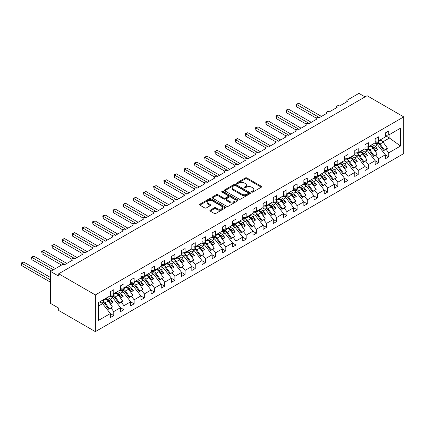 <?xml version="1.0" encoding="UTF-8"?>
<svg xmlns="http://www.w3.org/2000/svg" width="425" height="425" viewBox="0 0 425 425"><rect width="100%" height="100%" fill="white"/><g stroke="black" fill="none" stroke-linecap="round" stroke-linejoin="round"><path stroke-width="0.64" d="M251.696 192.1A0.792 0.457 0 0 0 252.811 192.1L261.311 187.191A1.132 0.653 0 0 0 261.641 186.729A1.132 0.653 0 0 0 261.311 186.267L246.914 177.958A1.132 0.653 0 0 0 245.315 177.958L236.815 182.862A0.792 0.457 0 0 0 236.587 183.186A0.792 0.457 0 0 0 236.815 183.51A0.792 0.457 0 0 0 237.936 183.51L239.036 182.872A3.618 2.088 0 0 1 244.157 182.872L245.358 183.568A3.618 2.088 0 0 1 246.415 185.045A3.618 2.088 0 0 1 245.358 186.522L244.258 187.159A0.792 0.457 0 0 0 244.024 187.478A0.792 0.457 0 0 0 244.258 187.802A0.792 0.457 0 0 0 245.374 187.802L246.473 187.17A3.618 2.088 0 0 1 251.595 187.17L252.795 187.861A3.618 2.088 0 0 1 253.852 189.337A3.618 2.088 0 0 1 252.795 190.814L251.696 191.452A0.792 0.457 0 0 0 251.462 191.776A0.792 0.457 0 0 0 251.696 192.1L251.696 191.452M210.205 210.184A1.132 0.653 0 0 0 209.876 210.646A1.132 0.653 0 0 0 210.205 211.108L214.242 213.44A1.132 0.653 0 0 0 215.842 213.44L225.282 207.995A1.132 0.653 0 0 0 225.611 207.533A1.132 0.653 0 0 0 225.282 207.071L210.885 198.757A1.132 0.653 0 0 0 209.286 198.757L199.851 204.207A1.132 0.653 0 0 0 199.516 204.669A1.132 0.653 0 0 0 199.851 205.132L204.728 207.947A1.132 0.653 0 0 0 206.327 207.947L210.364 205.615A1.132 0.653 0 0 0 210.699 205.153A1.132 0.653 0 0 0 210.364 204.691L207.947 203.293A3.028 1.748 0 0 1 207.06 202.061A3.028 1.748 0 0 1 208.93 200.446A3.028 1.748 0 0 1 212.224 200.823L221.701 206.295A3.028 1.748 0 0 1 222.588 207.533A3.028 1.748 0 0 1 220.718 209.143A3.028 1.748 0 0 1 217.425 208.765L215.842 207.857A1.132 0.653 0 0 0 214.242 207.857L210.205 210.184L210.205 211.108L214.242 208.797L214.242 207.857M403.75 116.891L95.354 294.939L95.354 331.633L403.75 153.579L403.75 116.891L367.083 95.721L58.687 273.769L58.687 276.123L50.543 271.421L62.151 264.717A1.727 0.999 0 0 1 64.595 264.717L72.335 260.249A1.727 0.999 0 0 1 71.83 259.542A1.727 0.999 0 0 1 72.898 258.618A1.727 0.999 0 0 1 74.779 258.836L82.519 254.368A1.727 0.999 0 0 1 82.014 253.661A1.727 0.999 0 0 1 83.082 252.737A1.727 0.999 0 0 1 84.968 252.955L92.708 248.487A1.727 0.999 0 0 1 92.198 247.78A1.727 0.999 0 0 1 93.266 246.861A1.727 0.999 0 0 1 95.152 247.074L102.892 242.606A1.727 0.999 0 0 1 102.382 241.899A1.727 0.999 0 0 1 103.45 240.98A1.727 0.999 0 0 1 105.336 241.193L113.077 236.725A1.727 0.999 0 0 1 112.572 236.018A1.727 0.999 0 0 1 113.634 235.099A1.727 0.999 0 0 1 115.52 235.317L123.261 230.844A1.727 0.999 0 0 1 122.756 230.143A1.727 0.999 0 0 1 123.824 229.218A1.727 0.999 0 0 1 125.704 229.436L133.445 224.963A1.727 0.999 0 0 1 132.94 224.262A1.727 0.999 0 0 1 134.008 223.337A1.727 0.999 0 0 1 135.888 223.555L143.629 219.087A1.727 0.999 0 0 1 143.124 218.381A1.727 0.999 0 0 1 144.192 217.457A1.727 0.999 0 0 1 146.072 217.674L153.813 213.207A1.727 0.999 0 0 1 153.308 212.5A1.727 0.999 0 0 1 154.376 211.576A1.727 0.999 0 0 1 156.262 211.793L164.002 207.326A1.727 0.999 0 0 1 163.492 206.619A1.727 0.999 0 0 1 164.56 205.7A1.727 0.999 0 0 1 166.446 205.913L174.186 201.445A1.727 0.999 0 0 1 173.676 200.738A1.727 0.999 0 0 1 174.744 199.819A1.727 0.999 0 0 1 176.63 200.032L184.37 195.564A1.727 0.999 0 0 1 183.866 194.857A1.727 0.999 0 0 1 184.928 193.938A1.727 0.999 0 0 1 186.814 194.156L194.554 189.683A1.727 0.999 0 0 1 194.05 188.982A1.727 0.999 0 0 1 195.117 188.057A1.727 0.999 0 0 1 196.998 188.275L204.738 183.807A1.727 0.999 0 0 1 204.234 183.101A1.727 0.999 0 0 1 205.302 182.176A1.727 0.999 0 0 1 207.182 182.394L214.923 177.926A1.727 0.999 0 0 1 214.418 177.22A1.727 0.999 0 0 1 215.486 176.295A1.727 0.999 0 0 1 217.366 176.513L225.107 172.045A1.727 0.999 0 0 1 224.602 171.339A1.727 0.999 0 0 1 225.67 170.414A1.727 0.999 0 0 1 227.55 170.632L235.296 166.164A1.727 0.999 0 0 1 234.786 165.458A1.727 0.999 0 0 1 235.854 164.539A1.727 0.999 0 0 1 237.74 164.751L245.48 160.283A1.727 0.999 0 0 1 244.97 159.577A1.727 0.999 0 0 1 246.038 158.658A1.727 0.999 0 0 1 247.924 158.87L255.664 154.403A1.727 0.999 0 0 1 255.159 153.696A1.727 0.999 0 0 1 256.222 152.777A1.727 0.999 0 0 1 258.108 152.995L265.848 148.522A1.727 0.999 0 0 1 265.343 147.82A1.727 0.999 0 0 1 266.406 146.896A1.727 0.999 0 0 1 268.292 147.114L276.032 142.646A1.727 0.999 0 0 1 275.527 141.939A1.727 0.999 0 0 1 276.595 141.015A1.727 0.999 0 0 1 278.476 141.233L286.216 136.765A1.727 0.999 0 0 1 285.712 136.058A1.727 0.999 0 0 1 286.779 135.134A1.727 0.999 0 0 1 288.66 135.352L296.4 130.884A1.727 0.999 0 0 1 295.896 130.178A1.727 0.999 0 0 1 296.963 129.258A1.727 0.999 0 0 1 298.844 129.471L306.584 125.003A1.727 0.999 0 0 1 306.08 124.297A1.727 0.999 0 0 1 307.147 123.377A1.727 0.999 0 0 1 309.033 123.59L316.774 119.122A1.727 0.999 0 0 1 316.264 118.416A1.727 0.999 0 0 1 317.332 117.497A1.727 0.999 0 0 1 319.217 117.714L326.958 113.241A1.727 0.999 0 0 1 326.448 112.535A1.727 0.999 0 0 1 327.516 111.616A1.727 0.999 0 0 1 329.402 111.833L337.142 107.36A1.727 0.999 0 0 1 336.637 106.659A1.727 0.999 0 0 1 337.7 105.735A1.727 0.999 0 0 1 339.586 105.953L347.326 101.485A1.727 0.999 180 0 1 346.821 100.778A1.727 0.999 180 0 1 347.326 100.072L358.939 93.367L365.048 96.895M95.354 294.939L58.687 273.769M239.116 199.081A1.132 0.653 0 0 0 240.715 199.081L250.155 193.635A1.132 0.653 0 0 0 250.484 193.173A1.132 0.653 0 0 0 250.155 192.711L235.758 184.397A1.132 0.653 0 0 0 234.159 184.397L224.719 189.847A1.132 0.653 0 0 0 224.389 190.31A1.132 0.653 0 0 0 224.719 190.772L239.116 199.081M222.28 192.27A0.792 0.457 0 0 1 223.083 192.382L237.702 200.823L228.278 206.263A1.132 0.653 0 0 1 226.679 206.263L212.288 197.949L212.288 197.025A1.132 0.653 0 0 0 211.953 197.487A1.132 0.653 0 0 0 212.288 197.949M212.288 197.025L216.325 194.692A1.132 0.653 0 0 1 217.924 194.692L223.762 198.066A1.132 0.653 0 0 0 225.362 198.066L228.039 196.52A1.132 0.653 0 0 0 228.374 196.058A1.132 0.653 0 0 0 228.039 195.596L221.962 192.084A0.792 0.457 0 0 1 221.728 191.765A0.792 0.457 0 0 1 222.217 191.34A0.792 0.457 0 0 1 223.083 191.441L237.718 199.888A1.132 0.653 0 0 1 238.048 200.35A1.132 0.653 0 0 1 237.718 200.812L237.718 199.888M98.579 305.968L102.606 303.641L110.346 313.544L98.579 320.338L98.579 302.51L110.346 295.715L110.346 291.693L113.767 289.717L113.767 293.739L110.346 294.164M113.767 293.739L120.53 289.834L120.53 285.812L123.951 283.836L123.951 287.858L120.53 288.288M123.951 287.858L130.714 283.953L130.714 279.932L134.135 277.955L134.135 281.982L130.714 282.407M134.135 281.982L140.898 278.078L140.898 274.051L144.325 272.08L144.325 276.101L140.898 276.526M144.325 276.101L151.087 272.197L151.087 268.175L154.509 266.199L154.509 270.22L151.087 270.645M154.509 270.22L161.272 266.316L161.272 262.294L164.693 260.318L164.693 264.339L161.272 264.764M164.693 264.339L171.456 260.435L171.456 256.413L174.877 254.437L174.877 258.458L171.456 258.883M174.877 258.458L181.64 254.554L181.64 250.532L185.061 248.556L185.061 252.577L181.64 253.008M185.061 252.577L191.824 248.673L191.824 244.651L195.245 242.675L195.245 246.697L191.824 247.127M195.245 246.697L202.008 242.792L202.008 238.77L205.429 236.794L205.429 240.821L202.008 241.246M205.429 240.821L212.192 236.916L212.192 232.895L215.618 230.918L215.618 234.94L212.192 235.365M215.618 234.94L222.381 231.035L222.381 227.014L225.803 225.038L225.803 229.059L222.381 229.484M225.803 229.059L232.565 225.154L232.565 221.133L235.987 219.157L235.987 223.178L232.565 223.603M235.987 223.178L242.749 219.273L242.749 215.252L246.171 213.276L246.171 217.297L242.749 217.722M246.171 217.297L252.933 213.393L252.933 209.371L256.355 207.395L256.355 211.416L252.933 211.847M256.355 211.416L263.118 207.512L263.118 203.49L266.539 201.514L266.539 205.535L263.118 205.966M266.539 205.535L273.302 201.636L273.302 197.609L276.723 195.638L276.723 199.66L273.302 200.085M276.723 199.66L283.486 195.755L283.486 191.733L286.912 189.757L286.912 193.779L283.486 194.204M286.912 193.779L293.675 189.874L293.675 185.852L297.096 183.876L297.096 187.898L293.675 188.323M297.096 187.898L303.859 183.993L303.859 179.972L307.28 177.995L307.28 182.017L303.859 182.442M307.28 182.017L314.043 178.112L314.043 174.091L317.464 172.114L317.464 176.136L314.043 176.561M317.464 176.136L324.227 172.231L324.227 168.21L327.648 166.233L327.648 170.255L324.227 170.685M327.648 170.255L334.411 166.35L334.411 162.329L337.832 160.352L337.832 164.379L334.411 164.804M337.832 164.379L344.595 160.475L344.595 156.448L348.017 154.477L348.017 158.498L344.595 158.923M348.017 158.498L354.779 154.594L354.779 150.572L358.206 148.596L358.206 152.617L354.779 153.042M358.206 152.617L364.969 148.713L364.969 144.691L368.39 142.715L368.39 146.737L364.969 147.162M368.39 146.737L375.153 142.832L375.153 138.81L378.574 136.834L378.574 140.856L375.153 141.281M110.346 313.613L113.767 315.589L113.767 311.567L120.53 307.663L112.79 297.76L109.793 296.034M111.037 308.072L113.767 311.567M120.53 307.737L123.951 309.708L123.951 305.687L130.714 301.782L122.974 291.879L119.983 290.153M121.221 302.196L123.951 305.687M130.714 301.856L134.135 303.832L134.135 299.811L140.898 295.906L133.158 286.004L130.167 284.272M131.405 296.315L134.135 299.811M140.898 295.975L144.325 297.952L144.325 293.93L151.087 290.025L143.347 280.123L140.351 278.391M141.589 290.434L144.325 293.93M151.087 290.094L154.509 292.071L154.509 288.049L161.272 284.144L153.531 274.242L150.535 272.515M151.778 284.553L154.509 288.049M161.272 284.213L164.693 286.19L164.693 282.168L171.456 278.263L163.715 268.361L160.719 266.634M161.962 278.672L164.693 282.168M171.456 278.332L174.877 280.309L174.877 276.287L181.64 272.382L173.899 262.48L170.903 260.753M172.146 272.792L174.877 276.287M181.64 272.452L185.061 274.428L185.061 270.406L191.824 266.502L184.083 256.599L181.087 254.873M182.33 266.911L185.061 270.406M191.824 266.576L195.245 268.552L195.245 264.525L202.008 260.621L194.268 250.723L191.277 248.992M192.514 261.035L195.245 264.525M202.008 260.695L205.429 262.671L205.429 258.65L212.192 254.745L204.452 244.843L201.461 243.111M202.698 255.154L205.429 258.65M212.192 254.814L215.618 256.79L215.618 252.769L222.381 248.864L214.641 238.962L211.645 237.23M212.883 249.273L215.618 252.769M222.381 248.933L225.803 250.909L225.803 246.888L232.565 242.983L224.825 233.081L221.829 231.354M223.072 243.392L225.803 246.888M232.565 243.052L235.987 245.028L235.987 241.007L242.749 237.102L235.009 227.2L232.013 225.473M233.256 237.511L235.987 241.007M242.749 237.171L246.171 239.148L246.171 235.126L252.933 231.221L245.193 221.319L242.197 219.592M243.44 231.63L246.171 235.126M252.933 231.296L256.355 233.267L256.355 229.245L263.118 225.34L255.377 215.438L252.381 213.711M253.624 225.749L256.355 229.245M263.118 225.415L266.539 227.391L266.539 223.364L273.302 219.465L265.561 209.562L262.57 207.83M263.808 219.874L266.539 223.364M273.302 219.534L276.723 221.51L276.723 217.488L283.486 213.584L275.745 203.681L272.754 201.949M273.992 213.993L276.723 217.488M283.486 213.653L286.912 215.629L286.912 211.607L293.675 207.703L285.935 197.8L282.938 196.068M284.176 208.112L286.912 211.607M293.675 207.772L297.096 209.748L297.096 205.727L303.859 201.822L296.119 191.919L293.123 190.193M294.36 202.231L297.096 205.727M303.859 201.891L307.28 203.867L307.28 199.846L314.043 195.941L306.303 186.038L303.307 184.312M304.55 196.35L307.28 199.846M314.043 196.01L317.464 197.986L317.464 193.965L324.227 190.06L316.487 180.157L313.491 178.431M314.734 190.469L317.464 193.965M324.227 190.134L327.648 192.105L327.648 188.084L334.411 184.179L326.671 174.277L323.675 172.55M324.918 184.593L327.648 188.084M334.411 184.253L337.832 186.23L337.832 182.208L344.595 178.303L336.855 168.401L333.864 166.669M335.102 178.712L337.832 182.208M344.595 178.373L348.017 180.349L348.017 176.327L354.779 172.423L347.039 162.52L344.048 160.788M345.286 172.832L348.017 176.327M354.779 172.492L358.206 174.468L358.206 170.446L364.969 166.542L357.228 156.639L354.232 154.907M355.47 166.951L358.206 170.446M364.969 166.611L368.39 168.587L368.39 164.565L375.153 160.661L367.413 150.758L364.416 149.032M365.654 161.07L368.39 164.565M375.153 160.73L378.574 162.706L378.574 158.684L385.337 154.78L385.337 158.801L388.758 156.825L388.758 152.803L400.525 146.014L389.082 137.774L389.082 134.789M375.843 155.189L378.574 158.684M378.574 140.856L385.337 136.951L385.337 132.929L388.758 130.953L388.758 134.975L385.337 135.405M385.337 154.849L388.758 156.825M386.027 149.308L388.758 152.803M50.543 271.421L50.543 303.408L58.687 308.109L58.687 310.462L95.354 331.633M102.606 303.641L99.609 301.915M113.767 315.589L110.346 317.565L110.346 313.544M123.951 309.708L120.53 311.684L120.53 307.663M134.135 303.832L130.714 305.809L130.714 301.782M144.325 297.952L140.898 299.928L140.898 295.906M154.509 292.071L151.087 294.047L151.087 290.025M164.693 286.19L161.272 288.166L161.272 284.144M174.877 280.309L171.456 282.285L171.456 278.263M185.061 274.428L181.64 276.404L181.64 272.382M195.245 268.552L191.824 270.523L191.824 266.502M205.429 262.671L202.008 264.648L202.008 260.621M215.618 256.79L212.192 258.767L212.192 254.745M225.803 250.909L222.381 252.886L222.381 248.864M235.987 245.028L232.565 247.005L232.565 242.983M246.171 239.148L242.749 241.124L242.749 237.102M256.355 233.267L252.933 235.243L252.933 231.221M266.539 227.391L263.118 229.362L263.118 225.34M276.723 221.51L273.302 223.486L273.302 219.465M286.912 215.629L283.486 217.605L283.486 213.584M297.096 209.748L293.675 211.724L293.675 207.703M307.28 203.867L303.859 205.843L303.859 201.822M317.464 197.986L314.043 199.962L314.043 195.941M327.648 192.105L324.227 194.082L324.227 190.06M337.832 186.23L334.411 188.206L334.411 184.179M348.017 180.349L344.595 182.325L344.595 178.303M358.206 174.468L354.779 176.444L354.779 172.423M368.39 168.587L364.969 170.563L364.969 166.542M378.574 162.706L375.153 164.682L375.153 160.661M388.758 134.975L400.525 128.185L400.525 146.014M107.892 300.592L108.391 300.3L110.936 303.562L112.976 302.382L110.426 299.126L112.79 297.76M105.395 298.573L108.391 300.3M107.435 297.399L110.426 299.126M118.076 294.711L118.575 294.424L121.12 297.681L123.16 296.507L120.615 293.245L122.974 291.879M115.579 292.692L118.575 294.424M117.619 291.518L120.615 293.245M128.26 288.83L128.759 288.543L131.309 291.8L133.344 290.626L130.799 287.364L133.158 286.004M125.768 286.811L128.759 288.543M127.803 285.637L130.799 287.364M138.444 282.949L138.943 282.662L141.493 285.919L143.528 284.745L140.983 281.488L143.347 280.123M135.952 280.936L138.943 282.662M137.987 279.756L140.983 281.488M148.628 277.073L149.133 276.781L151.677 280.038L153.712 278.864L151.167 275.607L153.531 274.242M146.136 275.055L149.133 276.781M148.171 273.875L151.167 275.607M158.812 271.192L159.317 270.9L161.861 274.157L163.896 272.983L161.351 269.726L163.715 268.361M156.32 269.174L159.317 270.9M158.355 267.994L161.351 269.726M168.996 265.312L169.501 265.019L172.045 268.281L174.085 267.102L171.535 263.845L173.899 262.48M166.504 263.293L169.501 265.019M168.544 262.119L171.535 263.845M179.185 259.431L179.685 259.144L182.229 262.4L184.269 261.221L181.719 257.964L184.083 256.599M176.688 257.412L179.685 259.144M178.728 256.238L181.719 257.964M189.369 253.55L189.869 253.263L192.413 256.519L194.453 255.345L191.909 252.083L194.268 250.723M186.873 251.531L189.869 253.263M188.913 250.357L191.909 252.083M199.553 247.669L200.053 247.382L202.603 250.638L204.637 249.464L202.093 246.202L204.452 244.843M197.062 245.65L200.053 247.382M199.097 244.476L202.093 246.202M209.738 241.788L210.237 241.501L212.787 244.758L214.822 243.583L212.277 240.327L214.641 238.962M207.246 239.774L210.237 241.501M209.281 238.595L212.277 240.327M219.922 235.912L220.421 235.62L222.971 238.877L225.006 237.702L222.461 234.446L224.825 233.081M217.43 233.893L220.421 235.62M219.465 232.714L222.461 234.446M230.106 230.031L230.61 229.739L233.155 233.001L235.19 231.822L232.645 228.565L235.009 227.2M227.614 228.012L230.61 229.739M229.649 226.833L232.645 228.565M240.29 224.15L240.794 223.858L243.339 227.12L245.379 225.941L242.829 222.684L245.193 221.319M237.798 222.132L240.794 223.858M239.838 220.958L242.829 222.684M250.479 218.269L250.978 217.982L253.523 221.239L255.563 220.06L253.013 216.803L255.377 215.438M247.982 216.251L250.978 217.982M250.022 215.077L253.013 216.803M260.663 212.388L261.163 212.102L263.707 215.358L265.747 214.184L263.197 210.922L265.561 209.562M258.166 210.37L261.163 212.102M260.206 209.196L263.197 210.922M270.847 206.508L271.347 206.221L273.897 209.477L275.931 208.303L273.387 205.047L275.745 203.681M268.356 204.489L271.347 206.221M270.39 203.315L273.387 205.047M281.031 200.632L281.531 200.34L284.081 203.596L286.115 202.422L283.571 199.166L285.935 197.8M278.54 198.613L281.531 200.34M280.574 197.434L283.571 199.166M291.215 194.751L291.715 194.459L294.265 197.715L296.299 196.541L293.755 193.285L296.119 191.919M288.724 192.732L291.715 194.459M290.758 191.553L293.755 193.285M301.399 188.87L301.904 188.578L304.449 191.84L306.483 190.66L303.939 187.404L306.303 186.038M298.908 186.851L301.904 188.578M300.942 185.677L303.939 187.404M311.583 182.989L312.088 182.697L314.633 185.959L316.673 184.779L314.123 181.523L316.487 180.157M309.092 180.97L312.088 182.697M311.132 179.796L314.123 181.523M321.773 177.108L322.272 176.821L324.817 180.078L326.857 178.904L324.307 175.642L326.671 174.277M319.276 175.089L322.272 176.821M321.316 173.915L324.307 175.642M331.957 171.227L332.456 170.94L335.001 174.197L337.041 173.023L334.491 169.761L336.855 168.401M329.46 169.208L332.456 170.94M331.5 168.034L334.491 169.761M342.141 165.346L342.64 165.059L345.19 168.316L347.225 167.142L344.68 163.885L347.039 162.52M339.644 163.333L342.64 165.059M341.684 162.153L344.68 163.885M352.325 159.471L352.824 159.178L355.374 162.435L357.409 161.261L354.864 158.004L357.228 156.639M349.833 157.452L352.824 159.178M351.868 156.273L354.864 158.004M362.509 153.59L363.008 153.298L365.558 156.554L367.593 155.38L365.048 152.123L367.413 150.758M360.017 151.571L363.008 153.298M362.052 150.392L365.048 152.123M372.693 147.709L373.198 147.417L375.743 150.678L377.777 149.499L375.233 146.242L377.597 144.877L374.6 143.151M370.202 145.69L373.198 147.417M372.236 144.516L375.233 146.242M377.597 144.877L385.337 154.78M382.877 141.828L389.656 137.918M385.337 135.612L389.082 137.774M370.69 145.408L377.777 149.499M360.506 151.289L367.593 155.38M350.322 157.17L357.409 161.261M340.138 163.046L347.225 167.142M329.949 168.927L337.041 173.023M319.765 174.808L326.857 178.904M309.581 180.689L316.673 184.779M299.397 186.57L306.483 190.66M289.212 192.451L296.299 196.541M279.028 198.326L286.115 202.422M268.844 204.207L275.931 208.303M258.655 210.088L265.747 214.184M248.471 215.969L255.563 220.06M238.287 221.85L245.379 225.941M228.103 227.731L235.19 231.822M217.919 233.612L225.006 237.702M207.735 239.488L214.822 243.583M197.551 245.368L204.637 249.464M187.361 251.249L194.453 255.345M177.177 257.13L184.269 261.221M166.993 263.011L174.085 267.102M156.809 268.892L163.896 272.983M146.625 274.773L153.712 278.864M136.441 280.649L143.528 284.745M126.257 286.53L133.344 290.626M116.067 292.411L123.16 296.507M105.883 298.292L112.976 302.382M252.009 192.212L252.795 191.755A3.618 2.088 0 0 0 253.852 190.278L253.852 189.337M246.415 185.045L246.415 185.985A3.618 2.088 0 0 1 245.358 187.462L244.572 187.914M261.295 187.202L246.914 178.898A1.132 0.653 0 0 0 245.315 178.898L237.134 183.621M250.139 193.641L235.758 185.337A1.132 0.653 0 0 0 234.159 185.337L224.735 190.777M248.152 193.492A0.792 0.457 0 0 0 248.386 193.173A0.792 0.457 0 0 0 248.152 192.849L235.519 185.555A0.792 0.457 0 0 0 234.398 185.555L233.24 186.224A3.618 2.088 0 0 0 232.178 187.701A3.618 2.088 0 0 0 233.24 189.178L241.878 194.161A3.618 2.088 0 0 0 246.994 194.161L248.152 193.492L248.152 194.438A0.792 0.457 0 0 0 248.386 194.113L248.386 193.173M232.178 187.701L232.178 188.642A3.618 2.088 0 0 0 233.24 190.118L233.24 189.178M248.152 194.438L246.994 195.107A3.618 2.088 0 0 1 241.878 195.107L233.24 190.118M212.298 197.96L216.325 195.638L216.325 194.692M228.374 196.058L228.374 196.998A1.132 0.653 0 0 1 228.039 197.46L225.362 199.006A1.132 0.653 0 0 1 223.762 199.006L217.924 195.638A1.132 0.653 0 0 0 216.325 195.638M229.819 201.562A3.028 1.748 0 0 0 233.118 201.944A3.028 1.748 0 0 0 234.982 200.329A3.028 1.748 0 0 0 234.101 199.091L230.759 197.163A1.132 0.653 0 0 0 229.16 197.163L226.482 198.714A1.132 0.653 0 0 0 226.148 199.176A1.132 0.653 0 0 0 226.482 199.633L229.819 201.562L229.819 202.502A3.028 1.748 0 0 0 233.118 202.884A3.028 1.748 0 0 0 234.982 201.269L234.982 200.329M226.148 199.176L226.148 200.117A1.132 0.653 0 0 0 226.482 200.579L226.482 199.633M229.819 202.502L226.482 200.579M222.588 207.533L222.588 208.473A3.028 1.748 0 0 1 220.718 210.088A3.028 1.748 0 0 1 217.425 209.706L215.842 208.797A1.132 0.653 0 0 0 214.242 208.797M207.06 202.061L207.06 203.001A3.028 1.748 0 0 0 207.947 204.234L207.947 203.293M210.348 205.626L207.947 204.234M225.266 208L210.885 199.697A1.132 0.653 0 0 0 209.286 199.697L199.862 205.137L199.851 204.207M296.241 104.21L296.687 104.47L296.687 106.824L296.241 104.21L298.722 103.296L296.687 104.47L319.419 117.592M296.687 106.824L316.322 118.161M298.722 103.296L321.454 116.418M375.153 142.152L377.458 142.221A3.687 2.13 60 0 1 380.093 144.017L384.359 150.014L383.786 150.604L379.525 144.606A2.306 1.328 -120 0 0 377.873 143.48L375.025 143.395M379.371 140.393L380.55 140.431A3.687 2.13 60 0 1 383.191 142.232L387.457 148.229L384.359 150.014M387.457 148.229L383.786 150.604M286.057 110.091L286.503 110.351L286.503 112.705L286.057 110.091L288.538 109.172L286.503 110.351L309.235 123.473M286.503 112.705L306.138 124.042M288.538 109.172L311.27 122.299M364.969 148.033L367.269 148.097A3.687 2.13 60 0 1 369.909 149.898L374.175 155.895L373.602 156.485L369.341 150.487A2.306 1.328 -120 0 0 367.689 149.361L364.841 149.276M369.187 146.274L370.366 146.312A3.687 2.13 60 0 1 373.007 148.107L377.267 154.105L374.175 155.895M377.267 154.105L373.602 156.485M275.868 115.972L276.319 116.232L276.319 118.58L275.868 115.972L278.354 115.053L276.319 116.232L299.051 129.354M276.319 118.58L295.954 129.917M278.354 115.053L301.086 128.18M354.779 153.908L357.085 153.977A3.687 2.13 60 0 1 359.725 155.778L363.986 161.776L363.418 162.361L359.152 156.363A2.306 1.328 -120 0 0 357.505 155.242L354.657 155.157M359.003 152.155L360.182 152.192A3.687 2.13 60 0 1 362.822 153.988L367.083 159.986L363.986 161.776M367.083 159.986L363.418 162.361M265.683 121.853L266.135 122.113L266.135 124.461L265.683 121.853L268.17 120.934L266.135 122.113L288.867 135.235M266.135 124.461L285.77 135.798M268.17 120.934L290.902 134.061M344.595 159.789L346.901 159.858A3.687 2.13 60 0 1 349.541 161.659L353.802 167.657L353.233 168.242L348.967 162.244A2.306 1.328 -120 0 0 347.321 161.123L344.473 161.038M348.813 158.036L349.998 158.073A3.687 2.13 60 0 1 352.638 159.869L356.899 165.867L353.802 167.657M356.899 165.867L353.233 168.242M255.499 127.734L255.946 127.989L255.946 130.342L255.499 127.734L257.986 126.815L255.946 127.989L278.678 141.116M255.946 130.342L275.586 141.679M257.986 126.815L280.718 139.937M334.411 165.67L336.717 165.739A3.687 2.13 60 0 1 339.357 167.535L343.618 173.533L343.049 174.123L338.783 168.125A2.306 1.328 -120 0 0 337.137 167.004L334.289 166.919M338.629 163.917L339.814 163.954A3.687 2.13 60 0 1 342.449 165.75L346.715 171.748L343.618 173.533M346.715 171.748L343.049 174.123M245.315 133.615L245.762 133.87L245.762 136.223L245.315 133.615L247.802 132.696L245.762 133.87L268.494 146.997M245.762 136.223L265.402 147.56M247.802 132.696L270.534 145.817M324.227 171.551L326.533 171.62A3.687 2.13 60 0 1 329.168 173.416L333.434 179.414L332.865 180.003L328.599 174.006A2.306 1.328 -120 0 0 326.953 172.879L324.105 172.794M328.445 169.798L329.63 169.83A3.687 2.13 60 0 1 332.265 171.631L336.531 177.629L333.434 179.414M336.531 177.629L332.865 180.003M235.131 139.49L235.577 139.751L235.577 142.104L235.131 139.49L237.617 138.577L235.577 139.751L258.31 152.878M235.577 142.104L255.218 153.441M237.617 138.577L260.35 151.698M314.043 177.432L316.349 177.501A3.687 2.13 60 0 1 318.984 179.297L323.25 185.295L322.681 185.884L318.415 179.887A2.306 1.328 -120 0 0 316.768 178.76L313.921 178.675M318.261 175.679L319.446 175.711A3.687 2.13 60 0 1 322.081 177.512L326.347 183.51L323.25 185.295M326.347 183.51L322.681 185.884M224.947 145.371L225.393 145.632L225.393 147.985L224.947 145.371L227.428 144.458L225.393 145.632L248.126 158.753M225.393 147.985L245.028 159.322M227.428 144.458L250.16 157.579M303.859 183.313L306.165 183.382A3.687 2.13 60 0 1 308.8 185.178L313.066 191.176L312.492 191.765L308.231 185.768A2.306 1.328 -120 0 0 306.579 184.641L303.732 184.556M308.077 181.555L309.257 181.592A3.687 2.13 60 0 1 311.897 183.393L316.163 189.391L313.066 191.176M316.163 189.391L312.492 191.765M214.763 151.252L215.209 151.512L215.209 153.866L214.763 151.252L217.244 150.333L215.209 151.512L237.942 164.634M215.209 153.866L234.844 165.203M217.244 150.333L239.976 163.46M293.675 189.189L295.975 189.258A3.687 2.13 60 0 1 298.616 191.059L302.882 197.057L302.308 197.641L298.047 191.643A2.306 1.328 -120 0 0 296.395 190.522L293.547 190.437M297.893 187.436L299.072 187.473A3.687 2.13 60 0 1 301.713 189.268L305.973 195.266L302.882 197.057M305.973 195.266L302.308 197.641M204.579 157.133L205.025 157.393L205.025 159.742L204.579 157.133L207.06 156.214L205.025 157.393L227.758 170.515M205.025 159.742L224.66 171.078M207.06 156.214L229.792 169.341M283.486 195.07L285.791 195.139A3.687 2.13 60 0 1 288.432 196.94L292.697 202.938L292.124 203.522L287.863 197.524A2.306 1.328 -120 0 0 286.211 196.403L283.363 196.318M287.709 193.317L288.888 193.354A3.687 2.13 60 0 1 291.529 195.149L295.789 201.147L292.697 202.938M295.789 201.147L292.124 203.522M194.39 163.014L194.841 163.269L194.841 165.623L194.39 163.014L196.876 162.095L194.841 163.269L217.573 176.396M194.841 165.623L214.476 176.959M196.876 162.095L219.608 175.222M273.302 200.951L275.607 201.02A3.687 2.13 60 0 1 278.248 202.821L282.508 208.818L281.94 209.403L277.674 203.405A2.306 1.328 -120 0 0 276.027 202.284L273.179 202.199M277.52 199.197L278.704 199.235A3.687 2.13 60 0 1 281.345 201.03L285.605 207.028L282.508 208.818M285.605 207.028L281.94 209.403M184.206 168.895L184.652 169.15L184.652 171.503L184.206 168.895L186.692 167.976L184.652 169.15L207.384 182.277M184.652 171.503L204.292 182.84M186.692 167.976L209.424 181.098M263.118 206.832L265.423 206.901A3.687 2.13 60 0 1 268.063 208.696L272.324 214.694L271.756 215.284L267.49 209.286A2.306 1.328 -120 0 0 265.843 208.16L262.995 208.08M267.336 205.078L268.52 205.11A3.687 2.13 60 0 1 271.155 206.911L275.421 212.909L272.324 214.694M275.421 212.909L271.756 215.284M174.022 174.776L174.468 175.031L174.468 177.384L174.022 174.776L176.508 173.857L174.468 175.031L197.2 188.158M174.468 177.384L194.108 188.721M176.508 173.857L199.24 186.979M252.933 212.712L255.239 212.782A3.687 2.13 60 0 1 257.874 214.577L262.14 220.575L261.572 221.165L257.306 215.167A2.306 1.328 -120 0 0 255.659 214.041L252.811 213.956M257.152 210.959L258.336 210.991A3.687 2.13 60 0 1 260.971 212.792L265.237 218.79L262.14 220.575M265.237 218.79L261.572 221.165M163.837 180.652L164.284 180.912L164.284 183.265L163.837 180.652L166.324 179.738L164.284 180.912L187.016 194.034M164.284 183.265L183.924 194.602M166.324 179.738L189.056 192.86M242.749 218.593L245.055 218.663A3.687 2.13 60 0 1 247.69 220.458L251.956 226.456L251.387 227.046L247.122 221.048A2.306 1.328 -120 0 0 245.475 219.922L242.627 219.837M246.968 216.84L248.152 216.872A3.687 2.13 60 0 1 250.787 218.673L255.053 224.671L251.956 226.456M255.053 224.671L251.387 227.046M153.653 186.532L154.1 186.793L154.1 189.146L153.653 186.532L156.14 185.619L154.1 186.793L176.832 199.915M154.1 189.146L173.735 200.483M156.14 185.619L178.872 198.741M232.565 224.474L234.871 224.538A3.687 2.13 60 0 1 237.506 226.339L241.772 232.337L241.198 232.927L236.938 226.929A2.306 1.328 -120 0 0 235.285 225.803L232.438 225.718M236.783 222.716L237.963 222.753A3.687 2.13 60 0 1 240.603 224.549L244.869 230.547L241.772 232.337M244.869 230.547L241.198 232.927M143.469 192.413L143.916 192.674L143.916 195.022L143.469 192.413L145.95 191.494L143.916 192.674L166.648 205.796M143.916 195.022L163.551 206.364M145.95 191.494L168.683 204.622M222.381 230.35L224.682 230.419A3.687 2.13 60 0 1 227.322 232.22L231.588 238.218L231.014 238.802L226.753 232.804A2.306 1.328 -120 0 0 225.101 231.683L222.254 231.598M226.599 228.597L227.779 228.634A3.687 2.13 60 0 1 230.419 230.43L234.68 236.428L231.588 238.218M234.68 236.428L231.014 238.802M133.285 198.294L133.732 198.555L133.732 200.903L133.285 198.294L135.766 197.375L133.732 198.555L156.464 211.677M133.732 200.903L153.367 212.24M135.766 197.375L158.498 210.502M212.192 236.231L214.498 236.3A3.687 2.13 60 0 1 217.138 238.101L221.404 244.099L220.83 244.683L216.569 238.685A2.306 1.328 -120 0 0 214.917 237.564L212.07 237.479M216.415 234.478L217.595 234.515A3.687 2.13 60 0 1 220.235 236.311L224.496 242.308L221.404 244.099M224.496 242.308L220.83 244.683M123.096 204.175L123.547 204.43L123.547 206.784L123.096 204.175L125.582 203.256L123.547 204.43L146.28 217.558M123.547 206.784L143.183 218.121M125.582 203.256L148.314 216.383M202.008 242.112L204.313 242.181A3.687 2.13 60 0 1 206.954 243.977L211.214 249.98L210.646 250.564L206.38 244.566A2.306 1.328 -120 0 0 204.733 243.445L201.886 243.36M206.231 240.359L207.411 240.396A3.687 2.13 60 0 1 210.051 242.192L214.312 248.189L211.214 249.98M214.312 248.189L210.646 250.564M112.912 210.056L113.363 210.311L113.363 212.665L112.912 210.056L115.398 209.137L113.363 210.311L136.096 223.438M113.363 212.665L132.998 224.002M115.398 209.137L138.13 222.259M191.824 247.993L194.129 248.062A3.687 2.13 60 0 1 196.77 249.857L201.03 255.855L200.462 256.445L196.196 250.447A2.306 1.328 -120 0 0 194.549 249.321L191.702 249.236M196.042 246.24L197.227 246.272A3.687 2.13 60 0 1 199.862 248.072L204.127 254.07L201.03 255.855M204.127 254.07L200.462 256.445M102.728 215.932L103.174 216.192L103.174 218.546L102.728 215.932L105.214 215.018L103.174 216.192L125.906 229.319M103.174 218.546L122.814 229.883M105.214 215.018L127.946 228.14M181.64 253.874L183.945 253.943A3.687 2.13 60 0 1 186.58 255.738L190.846 261.736L190.278 262.326L186.012 256.328A2.306 1.328 -120 0 0 184.365 255.202L181.518 255.117M185.858 252.121L187.042 252.153A3.687 2.13 60 0 1 189.678 253.953L193.943 259.951L190.846 261.736M193.943 259.951L190.278 262.326M92.544 221.813L92.99 222.073L92.99 224.427L92.544 221.813L95.03 220.899L92.99 222.073L115.722 235.195M92.99 224.427L112.63 235.763M95.03 220.899L117.762 234.021M171.456 259.755L173.761 259.824A3.687 2.13 60 0 1 176.396 261.619L180.662 267.617L180.094 268.207L175.828 262.209A2.306 1.328 -120 0 0 174.181 261.083L171.333 260.998M175.674 257.996L176.858 258.033A3.687 2.13 60 0 1 179.493 259.834L183.759 265.832L180.662 267.617M183.759 265.832L180.094 268.207M82.36 227.694L82.806 227.954L82.806 230.308L82.36 227.694L84.846 226.775L82.806 227.954L105.538 241.076M82.806 230.308L102.441 241.644M84.846 226.775L107.578 239.902M161.272 265.636L163.577 265.699A3.687 2.13 60 0 1 166.212 267.5L170.478 273.498L169.904 274.088L165.644 268.09A2.306 1.328 -120 0 0 163.992 266.964L161.149 266.879M165.49 263.877L166.669 263.914A3.687 2.13 60 0 1 169.309 265.71L173.575 271.708L170.478 273.498M173.575 271.708L169.904 274.088M72.176 233.575L72.622 233.835L72.622 236.183L72.176 233.575L74.657 232.656L72.622 233.835L95.354 246.957M72.622 236.183L92.257 247.525M74.657 232.656L97.389 245.783M151.087 271.511L153.388 271.58A3.687 2.13 60 0 1 156.028 273.381L160.294 279.379L159.72 279.963L155.46 273.966A2.306 1.328 -120 0 0 153.808 272.845L150.96 272.76M155.306 269.758L156.485 269.795A3.687 2.13 60 0 1 159.125 271.591L163.391 277.589L160.294 279.379M163.391 277.589L159.72 279.963M61.992 239.456L62.438 239.716L62.438 242.064L61.992 239.456L64.472 238.537L62.438 239.716L85.17 252.838M62.438 242.064L82.073 253.401M64.472 238.537L87.205 251.664M140.898 277.392L143.204 277.461A3.687 2.13 60 0 1 145.844 279.262L150.11 285.26L149.536 285.844L145.276 279.847A2.306 1.328 -120 0 0 143.623 278.726L140.776 278.641M145.122 275.639L146.301 275.676A3.687 2.13 60 0 1 148.941 277.472L153.202 283.47L150.11 285.26M153.202 283.47L149.536 285.844M51.802 245.337L52.254 245.592L52.254 247.945L51.802 245.337L54.288 244.417L52.254 245.592L74.986 258.719M52.254 247.945L71.889 259.282M54.288 244.417L77.021 257.539M130.714 283.273L133.02 283.342A3.687 2.13 60 0 1 135.66 285.138L139.921 291.136L139.352 291.725L135.086 285.728A2.306 1.328 -120 0 0 133.439 284.607L130.592 284.522M134.938 281.52L136.117 281.557A3.687 2.13 60 0 1 138.757 283.353L143.018 289.351L139.921 291.136M143.018 289.351L139.352 291.725M41.618 251.218L42.07 251.472L42.07 253.826L41.618 251.218L44.104 250.298L42.07 251.472L64.802 264.6M42.07 253.826L61.54 265.067M44.104 250.298L66.837 263.42M120.53 289.154L122.836 289.223A3.687 2.13 60 0 1 125.476 291.019L129.737 297.017L129.168 297.606L124.902 291.608A2.306 1.328 -120 0 0 123.255 290.482L120.408 290.397M124.748 287.401L125.933 287.433A3.687 2.13 60 0 1 128.568 289.234L132.834 295.232L129.737 297.017M132.834 295.232L129.168 297.606M31.434 257.093L31.88 257.353L31.88 259.707L31.434 257.093L33.92 256.179L31.88 257.353L53.391 269.774M31.88 259.707L51.356 270.948M33.92 256.179L55.431 268.595M110.346 295.035L112.652 295.104A3.687 2.13 60 0 1 115.292 296.9L119.552 302.897L118.984 303.487L114.718 297.489A2.306 1.328 -120 0 0 113.071 296.363L110.224 296.278M114.564 293.282L115.749 293.314A3.687 2.13 60 0 1 118.384 295.115L122.65 301.112L119.552 302.897M122.65 301.112L118.984 303.487M21.25 262.974L21.696 263.234L21.696 265.588L21.25 262.974L23.736 262.06L21.696 263.234L50.543 279.889M21.696 265.588L50.543 282.237M23.736 262.06L50.543 277.536M101.283 300.948L102.468 300.985A3.687 2.13 60 0 1 105.103 302.781L109.368 308.778L108.8 309.368L104.534 303.37A2.306 1.328 -120 0 0 102.887 302.244L100.04 302.159M104.38 299.158L105.565 299.195A3.687 2.13 60 0 1 108.2 300.996L112.466 306.993L109.368 308.778M112.466 306.993L108.8 309.368M252.795 191.755L252.795 190.814M244.258 187.802L244.258 187.159M245.358 187.462L245.358 186.522M236.815 183.51L236.815 182.862M245.315 178.898L245.315 177.958M246.914 178.898L246.914 177.958M261.311 187.191L261.311 186.267M224.719 190.772L224.719 189.847M234.159 185.337L234.159 184.397M235.758 185.337L235.758 184.397M250.155 193.635L250.155 192.711M241.878 195.107L241.878 194.161M246.994 195.107L246.994 194.161M217.924 195.638L217.924 194.692M223.762 199.006L223.762 198.066M225.362 199.006L225.362 198.066M228.039 197.46L228.039 196.52M223.083 192.382L223.083 191.441M215.842 208.797L215.842 207.857M217.425 209.706L217.425 208.765M210.364 205.615L210.364 204.691M209.286 199.697L209.286 198.757M210.885 199.697L210.885 198.757M225.282 207.995L225.282 207.071M380.55 140.431L377.458 142.221M383.191 142.232L380.093 144.017M370.366 146.312L367.269 148.097M373.007 148.107L369.909 149.898M360.182 152.192L357.085 153.977M362.822 153.988L359.725 155.778M349.998 158.073L346.901 159.858M352.638 159.869L349.541 161.659M339.814 163.954L336.717 165.739M342.449 165.75L339.357 167.535M329.63 169.83L326.533 171.62M332.265 171.631L329.168 173.416M319.446 175.711L316.349 177.501M322.081 177.512L318.984 179.297M309.257 181.592L306.165 183.382M311.897 183.393L308.8 185.178M299.072 187.473L295.975 189.258M301.713 189.268L298.616 191.059M288.888 193.354L285.791 195.139M291.529 195.149L288.432 196.94M278.704 199.235L275.607 201.02M281.345 201.03L278.248 202.821M268.52 205.11L265.423 206.901M271.155 206.911L268.063 208.696M258.336 210.991L255.239 212.782M260.971 212.792L257.874 214.577M248.152 216.872L245.055 218.663M250.787 218.673L247.69 220.458M237.963 222.753L234.871 224.538M240.603 224.549L237.506 226.339M227.779 228.634L224.682 230.419M230.419 230.43L227.322 232.22M217.595 234.515L214.498 236.3M220.235 236.311L217.138 238.101M207.411 240.396L204.313 242.181M210.051 242.192L206.954 243.977M197.227 246.272L194.129 248.062M199.862 248.072L196.77 249.857M187.042 252.153L183.945 253.943M189.678 253.953L186.58 255.738M176.858 258.033L173.761 259.824M179.493 259.834L176.396 261.619M166.669 263.914L163.577 265.699M169.309 265.71L166.212 267.5M156.485 269.795L153.388 271.58M159.125 271.591L156.028 273.381M146.301 275.676L143.204 277.461M148.941 277.472L145.844 279.262M136.117 281.557L133.02 283.342M138.757 283.353L135.66 285.138M125.933 287.433L122.836 289.223M128.568 289.234L125.476 291.019M115.749 293.314L112.652 295.104M118.384 295.115L115.292 296.9M105.565 299.195L102.468 300.985M108.2 300.996L105.103 302.781M336.637 107.652L336.637 106.659M346.821 101.777L346.821 100.778M326.448 113.533L326.448 112.535M316.264 119.414L316.264 118.416M306.08 125.295L306.08 124.297M295.896 131.176L295.896 130.178M285.712 137.057L285.712 136.058M275.527 142.938L275.527 141.939M265.343 148.814L265.343 147.82M255.159 154.695L255.159 153.696M244.97 160.576L244.97 159.577M234.786 166.457L234.786 165.458M224.602 172.337L224.602 171.339M214.418 178.218L214.418 177.22M204.234 184.099L204.234 183.101M194.05 189.975L194.05 188.982M183.866 195.856L183.866 194.857M173.676 201.737L173.676 200.738M163.492 207.618L163.492 206.619M153.308 213.499L153.308 212.5M143.124 219.38L143.124 218.381M132.94 225.255L132.94 224.262M122.756 231.136L122.756 230.143M112.572 237.017L112.572 236.018M102.382 242.898L102.382 241.899M92.198 248.779L92.198 247.78M82.014 254.66L82.014 253.661M71.83 260.541L71.83 259.542"/></g></svg>
